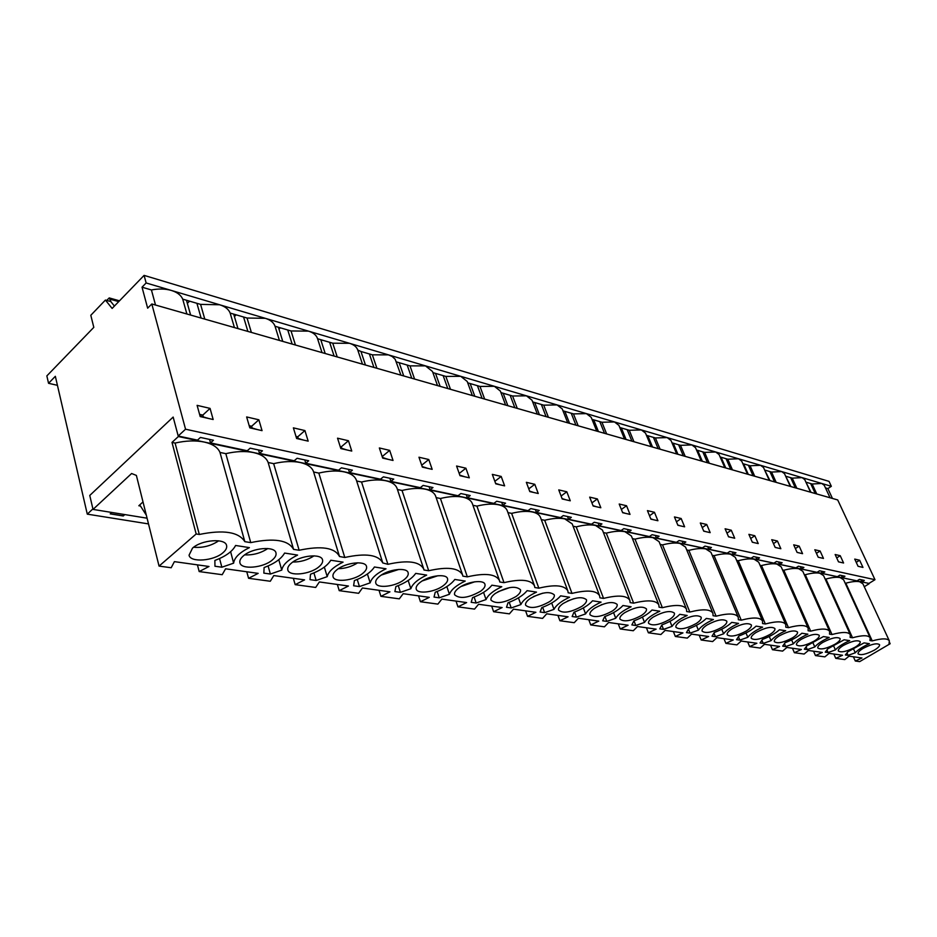<?xml version="1.0" encoding="UTF-8"?>
<svg xmlns="http://www.w3.org/2000/svg" width="937" height="937" viewBox="0 0 937 937"><rect width="100%" height="100%" fill="white"/><g stroke="black" fill="none" stroke-linecap="round" stroke-linejoin="round"><path stroke-width="1.41" d="M148.503 523.912L87.282 514.144L92.915 508.896L89.765 495.45L173.158 417.07L178.206 436.01L197.496 440.132L200.424 437.45L213.437 440.249L210.52 442.908L247.263 450.756L250.179 448.167L262.454 450.814L259.537 453.367L294.206 460.77L297.111 458.275L308.695 460.77L305.79 463.241L338.55 470.233L341.443 467.821L352.394 470.175L349.513 472.576L380.516 479.194L383.385 476.851L393.763 479.088L390.893 481.407L420.291 487.673L423.137 485.413L432.976 487.533L430.13 489.77L458.029 495.732L460.852 493.53L470.198 495.544L467.376 497.723L493.881 503.38L496.692 501.248L505.57 503.169L502.782 505.277L528.011 510.665L530.787 508.592L539.243 510.419L536.468 512.469L560.513 517.599L563.266 515.584L571.324 517.329L568.583 519.321L591.505 524.216L594.234 522.26L601.929 523.912L599.212 525.856L621.102 530.529L623.808 528.62L631.151 530.213L628.469 532.099L649.388 536.561L652.058 534.711L659.098 536.222L656.427 538.072L676.455 542.347L679.102 540.532L685.825 541.984L683.19 543.776L702.375 547.876L704.987 546.107L711.441 547.501L708.829 549.246L727.206 553.17L729.806 551.448L735.99 552.783L733.402 554.493L751.041 558.253L753.606 556.578L759.544 557.855L756.991 559.53L773.927 563.137L776.457 561.497L782.161 562.727L779.631 564.355L795.911 567.834L798.418 566.229L803.899 567.412L801.404 569.005L817.052 572.343L819.535 570.774L824.818 571.91L822.335 573.479L837.409 576.688L839.868 575.154L844.94 576.243L842.492 577.778L857.004 580.87L859.44 579.371L864.324 580.425L861.911 581.912L868.95 583.423L874.982 579.698L185.549 429.205L178.206 436.01M57.426 385.318L48.548 383.303L55.342 376.311L87.282 514.144M321.192 341.045L322.211 340.108M234.414 316.565L236.194 314.844M830.053 497.758L824.255 485.307L821.761 483.469L831.342 486.303L829.034 481.384L144.099 275.384L112.124 308.437L105.412 300.063L90.807 315.289L93.805 327.364L46.85 375.901L48.548 383.303M186.885 313.989L182.715 299.137L186.463 300.238L190.633 315.066L187.353 303.365L189.579 301.152M278.968 329.11L280.35 327.809M361.26 352.417L361.975 351.785M810.985 492.312L805.925 482.157M810.528 492.183L804.742 479.592L802.095 477.624L821.761 483.469L812.156 483.996L816.759 493.963M812.156 483.996L806.382 482.297M815.249 493.53L810.646 483.551M790.863 486.561L785.663 476.207M790.289 486.397L784.503 473.677L781.692 471.58L802.095 477.624L792.222 478.139L796.848 488.271M792.222 478.139L786.237 476.383M795.29 487.826L790.664 477.683M769.98 480.599L764.639 470.034M769.289 480.4L763.514 467.528L760.516 465.291L781.692 471.58L771.549 472.061L776.187 482.368M771.549 472.061L765.33 470.245M774.571 481.911L769.921 471.592M748.3 474.403L743.638 463.874L742.807 463.628M747.468 474.157L741.717 461.168L738.532 458.767L760.516 465.291L750.08 465.759L754.742 476.242M750.08 465.759L743.638 463.874M753.067 475.762L748.405 465.267M725.765 467.961L721.08 457.244L720.12 456.963M724.805 467.692L719.066 454.55L715.669 451.985L738.532 458.767L727.791 459.212L732.465 469.87M727.791 459.212L721.08 457.244M730.719 469.378L726.046 458.697M702.328 461.262L697.643 450.357L696.542 450.041M701.227 460.945L695.523 447.687L691.893 444.923L715.669 451.985L704.612 452.407L709.297 463.253M704.612 452.407L697.643 450.357M707.482 462.737L702.797 451.88M677.943 454.293L673.246 443.201L671.993 442.826M676.701 453.941L671.033 440.542L667.144 437.579L691.893 444.923L680.496 445.333L685.205 456.366M680.496 445.333L673.246 443.201M683.307 455.827L678.611 444.77M652.539 447.043L647.842 435.74L646.436 435.318M651.145 446.644L645.523 433.117L641.365 429.931L667.144 437.579L655.396 437.954L660.105 449.198M655.396 437.954L647.842 435.74M658.137 448.636L653.429 437.38M626.068 439.476L621.348 427.963L619.79 427.495M624.51 439.031L618.935 425.386L614.473 421.943L641.365 429.931L629.242 430.27L633.951 441.725M629.242 430.27L621.348 427.963M631.889 441.14L627.181 429.673M598.438 431.582L593.73 419.846L592.008 419.343M596.717 431.09L591.2 417.34L586.41 413.615L614.473 421.943L601.952 422.259L606.661 433.936M601.952 422.259L593.73 419.846M604.517 433.316L599.809 421.627M569.579 423.337L564.882 411.378L562.985 410.816M567.693 422.798L562.259 408.942L557.105 404.925L586.41 413.615L573.467 413.896L578.176 425.796M573.467 413.896L564.882 411.378M575.939 425.152L571.23 413.24M539.419 414.716L534.734 402.523L532.661 401.914M537.346 414.131L532.005 400.193L526.453 395.824L557.105 404.925L543.718 405.159L548.403 417.281M543.718 405.159L534.734 402.523M546.072 416.614L541.375 404.468M507.854 405.698L503.192 393.259L500.944 392.591M505.605 405.053L500.358 391.045L494.361 386.302L526.453 395.824L512.586 396.011L517.271 408.391M512.586 396.011L503.192 393.259M514.811 407.689L510.138 395.297M474.801 396.257L470.151 383.549L467.715 382.835M472.365 395.555L467.223 381.488L460.746 376.323L494.361 386.302L480.002 386.442L484.652 399.068M480.002 386.442L470.151 383.549M482.087 398.342L477.437 385.693M440.132 386.349L435.518 373.383L432.894 372.61M437.509 385.599L432.496 371.485L425.48 365.863L460.746 376.323L445.848 376.416L450.474 389.3M445.848 376.416L435.518 373.383M447.781 388.539L443.154 375.632M403.73 375.948L399.162 362.701L396.351 361.881M400.919 375.151L395.215 359.316L392.193 356.493L388.445 354.865L425.48 365.863L410.008 365.887L414.587 379.052M410.008 365.887L399.162 362.701M411.765 378.243L407.185 365.067M365.465 365.02L360.956 351.48L357.77 350.04C356.669 346.924 353.917 344.675 349.501 343.305L388.445 354.865L372.352 354.83L376.897 368.276M372.352 354.83L360.956 351.48M373.922 367.433L369.389 353.963M325.198 353.507L320.747 339.674L317.573 338.749L322.023 352.605L317.502 338.515C316.331 335.106 313.333 332.647 308.496 331.136L349.501 343.305L332.752 343.2L337.226 356.95M332.752 343.2L320.747 339.674M334.099 356.06L329.625 342.286M282.763 341.384L278.383 327.236L275.045 326.252L279.413 340.424M275.045 326.252C273.745 322.586 270.488 319.939 265.253 318.311L308.496 331.136L291.044 330.96L295.448 345.015M291.044 330.96L278.383 327.236M292.145 344.066L287.753 329.988M237.975 328.594L233.688 314.106L230.151 313.075L234.426 327.575M230.151 313.075C228.651 309.245 225.138 306.481 219.609 304.759L265.253 318.311L247.052 318.03L251.362 332.412M247.052 318.03L233.688 314.106M247.883 331.417L243.573 317.011M182.715 299.137C180.982 295.155 177.187 292.25 171.33 290.435L219.609 304.759L200.588 304.384L204.793 319.107M200.588 304.384L196.911 303.307L201.104 318.053M831.342 486.303L827.875 488.61L825.462 487.896M874.982 579.698L837.713 499.948L151.806 303.975L185.549 429.205M203.27 416.66L202.825 415.091L199.581 414.341M252.1 427.787L251.655 426.253L249.183 425.691M298.189 438.293L297.743 436.806L295.975 436.396M341.782 448.226L341.326 446.773L340.19 446.516M383.057 457.631L382.027 456.096M422.212 466.556L421.673 465.162M841.449 575.494L842.492 577.778M821.292 571.148L822.335 573.479M800.35 566.639L801.404 569.005M778.577 561.954L779.631 564.355M755.925 557.082L756.991 559.53M732.336 551.998L733.402 554.493M707.751 546.704L708.829 549.246M682.124 541.188L683.19 543.776M655.361 535.414L656.427 538.072M627.392 529.393L628.469 532.099M598.134 523.092L599.212 525.856M567.506 516.498L568.583 519.321M535.402 509.587L536.468 512.469M501.705 502.337L502.782 505.277M466.31 494.713L467.376 497.723M429.076 486.69L430.13 489.77M389.851 478.245L390.893 481.407M348.482 469.332L349.513 472.576M304.783 459.926L305.79 463.241M258.542 449.971L259.537 453.367M209.548 439.418L210.52 442.908M860.869 579.675L861.911 581.912M210.064 408.391L213.167 419.518L200.19 416.567L197.11 405.358L210.064 408.391L202.825 415.091M258.858 419.788L262.044 430.645L249.816 427.858L246.642 416.942L258.858 419.788L251.655 426.253M304.923 430.563L308.168 441.14L296.619 438.504L293.375 427.858L304.923 430.563L297.743 436.806M348.459 440.741L351.762 451.06L340.834 448.577L337.543 438.188L348.459 440.741L341.326 446.773M389.687 450.381L393.036 460.454L382.683 458.099L379.344 447.956L389.687 450.381L382.601 456.225M428.783 459.517L432.168 469.355L422.353 467.13L418.968 457.221L428.783 459.517L421.744 465.185M465.9 468.195L469.308 477.811L459.985 475.691L456.577 466.017L465.9 468.195L459.2 473.466M501.19 476.441L504.621 485.858L495.755 483.832L492.323 474.368L501.19 476.441L494.853 481.325M534.793 484.3L538.236 493.506L529.792 491.585L526.348 482.321L534.793 484.3L528.773 488.845M566.815 491.784L570.27 500.791L562.212 498.964L558.757 489.899L566.815 491.784L561.087 496.013M597.361 498.929L600.828 507.749L593.144 506.003L589.678 497.125L597.361 498.929L591.926 502.888M626.548 505.746L630.015 514.39L622.672 512.715L619.205 504.036L626.548 505.746L621.372 509.459M654.448 512.27L657.915 520.738L650.887 519.145L647.432 510.63L654.448 512.27L649.505 515.748M681.164 518.512L684.619 526.817L677.896 525.294L674.441 516.943L681.164 518.512L676.444 521.792M706.744 524.497L710.187 532.638L703.746 531.174L700.302 522.987L706.744 524.497L702.235 527.578M731.282 530.237L734.713 538.225L728.541 536.819L725.097 528.784L731.282 530.237L726.96 533.141M754.824 535.741L758.244 543.577L752.317 542.23L748.886 534.348L754.824 535.741L750.689 538.482M777.441 541.024L780.849 548.719L775.157 547.431L771.737 539.689L777.441 541.024L773.47 543.624M799.179 546.107L802.576 553.673L797.094 552.42L793.698 544.83L799.179 546.107L795.372 548.578M820.098 550.991L823.471 558.429L818.2 557.222L814.815 549.761L820.098 550.991L816.443 553.334M840.231 555.7L843.581 562.996L838.51 561.849L835.148 554.517L840.231 555.7L836.718 557.925M859.627 560.232L862.965 567.412L858.069 566.299L854.731 559.096L859.627 560.232L856.242 562.352M827.875 488.61L832.454 498.449M124.808 514.577L123.262 515.982L110.226 513.874L111.772 512.457M151.431 289.955L142.026 287.19L146.137 282.962L171.33 290.435C165.357 288.725 158.716 288.561 151.431 289.955L155.507 305.029M151.806 303.975L147.648 308.179L142.026 287.19M186.463 300.238L196.911 303.307M144.099 275.384L146.137 282.962M114.419 306.059L110.812 301.573L105.412 300.063M123.344 514.343L123.262 515.982M123.239 515.889L110.308 513.792M143.01 501.939L138.828 505.746L140.409 505.91L146.313 515.151M93.032 509.412L89.765 495.45L173.158 417.07L178.346 436.537L171.998 442.416L196.173 533.973L159.056 566.1L136.38 475.422L131.613 473.513L93.032 509.412L147.086 518.196M346.444 449.842L340.635 447.921M256.679 429.415L249.617 427.167M207.791 418.289L200.003 415.852M302.815 439.921L296.408 437.837M387.742 459.247L382.472 457.455M868.95 583.423L178.346 436.537M825.251 652.152L827.793 648.826L844.12 639.784L849.695 640.65C842.937 643.672 838.17 646.764 835.417 649.927L828.062 652.55L825.251 652.152M782.653 646.155L785.112 642.677C792.233 639.994 797.82 636.844 801.861 633.236L807.893 634.173C800.889 637.324 796.052 640.557 793.346 643.86L785.698 646.577L782.653 646.155M736.541 639.666L738.883 636.012C746.309 633.225 752.048 629.933 756.077 626.139L762.613 627.158C755.374 630.437 750.443 633.822 747.82 637.301L739.843 640.123L736.541 639.666M686.458 632.616L688.66 628.774C696.414 625.857 702.293 622.414 706.311 618.432L713.42 619.533C705.912 622.964 700.899 626.513 698.381 630.168L690.054 633.119L686.458 632.616M631.866 624.932L633.904 620.868C641.997 617.834 648.029 614.215 652.011 610.01L659.789 611.217C652 614.824 646.905 618.549 644.515 622.402L635.79 625.483L631.866 624.932M572.144 616.523L573.948 612.224C582.427 609.038 588.623 605.232 592.535 600.793L601.074 602.116C592.969 605.899 587.815 609.835 585.59 613.911L576.431 617.132L572.144 616.523M506.507 607.281L508.041 602.725C516.943 599.375 523.291 595.358 527.109 590.661L536.514 592.114C528.081 596.096 522.869 600.242 520.855 604.576L511.227 607.949L506.507 607.281M434.03 597.08L435.225 592.231C444.595 588.705 451.119 584.442 454.796 579.453L465.209 581.057C456.424 585.262 451.154 589.666 449.42 594.269L439.266 597.818L434.03 597.08M353.624 585.766L354.385 580.565C364.27 576.852 370.947 572.331 374.425 566.99L386.021 568.794C376.85 573.245 371.567 577.93 370.174 582.849L359.445 586.585L353.624 585.766M263.859 573.128L264.093 567.553C274.553 563.617 281.381 558.792 284.59 553.064L297.591 555.079C288.01 559.811 282.728 564.824 281.768 570.094L270.383 574.041L263.859 573.128M874.432 650.102C866.186 654.354 860.74 655.595 858.081 653.839C857.706 652.503 859.381 650.7 863.106 648.404C871.387 644.129 876.868 642.864 879.538 644.621C879.902 645.98 878.203 647.807 874.432 650.102M835.043 644.211C826.434 648.697 820.695 649.95 817.837 647.994C817.427 646.589 819.09 644.715 822.827 642.384C831.47 637.874 837.233 636.586 840.102 638.554C840.501 639.983 838.814 641.868 835.043 644.211M792.491 637.851C783.484 642.595 777.441 643.86 774.349 641.669C773.915 640.182 775.555 638.249 779.279 635.872C788.322 631.105 794.4 629.805 797.504 632.006C797.926 633.517 796.263 635.462 792.491 637.851M746.414 630.964C736.962 635.989 730.567 637.265 727.206 634.794C726.749 633.225 728.365 631.233 732.055 628.809C741.554 623.749 747.984 622.449 751.345 624.92C751.802 626.513 750.162 628.528 746.414 630.964M696.32 623.468C686.388 628.809 679.594 630.097 675.928 627.31C675.448 625.647 677.029 623.597 680.695 621.137C690.674 615.75 697.503 614.449 701.169 617.225C701.649 618.924 700.033 620.997 696.32 623.468M641.681 615.304C631.198 621.008 623.96 622.273 619.954 619.111C619.439 617.366 620.985 615.246 624.592 612.751C635.122 607 642.395 605.7 646.413 608.863C646.928 610.643 645.347 612.798 641.681 615.304M581.854 606.356C570.75 612.458 562.996 613.712 558.581 610.104C558.054 608.254 559.553 606.075 563.078 603.545C574.24 597.396 582.029 596.119 586.445 599.715C586.984 601.601 585.449 603.815 581.854 606.356M516.041 596.518C504.247 603.088 495.907 604.295 491.011 600.148C490.473 598.204 491.913 595.967 495.345 593.426C507.198 586.796 515.573 585.555 520.468 589.701C521.031 591.68 519.555 593.953 516.041 596.518M443.318 585.648C434.967 592.172 417.433 594.456 416.239 589.08C415.688 587.054 417.059 584.758 420.362 582.217C428.713 575.587 446.41 573.339 447.546 578.668C448.109 580.741 446.703 583.072 443.318 585.648M362.525 573.561C353.87 580.706 334.298 582.873 333.045 576.723C332.494 574.604 333.795 572.273 336.933 569.743C345.589 562.481 365.36 560.361 366.519 566.452C367.093 568.63 365.758 570.996 362.525 573.561M272.245 560.068C263.274 567.951 241.184 569.907 239.919 562.809C239.392 560.619 240.586 558.276 243.526 555.77C252.486 547.758 274.799 545.861 275.97 552.877C276.52 555.126 275.279 557.527 272.245 560.068M223.006 552.701C213.894 561.005 190.316 562.821 189.051 555.184L192.507 548.145C201.619 539.689 225.43 537.955 226.59 545.51C227.117 547.794 225.934 550.183 223.006 552.701M318.674 567.014C309.854 574.51 289.1 576.583 287.835 569.977C287.296 567.822 288.537 565.479 291.583 562.961C300.402 555.336 321.368 553.31 322.539 559.857C323.101 562.071 321.813 564.449 318.674 567.014M404.011 579.769C395.508 586.597 377.002 588.823 375.784 583.083C375.233 580.999 376.569 578.691 379.79 576.15C388.293 569.216 406.974 567.014 408.134 572.718C408.696 574.849 407.326 577.192 404.011 579.769M480.611 591.224C468.43 598.04 459.751 599.223 454.597 594.761C454.047 592.781 455.452 590.509 458.825 587.967C467.024 581.619 483.832 579.324 484.944 584.313C485.507 586.351 484.066 588.647 480.611 591.224M549.75 601.554C538.318 607.89 530.272 609.12 525.634 605.255C525.095 603.358 526.571 601.144 530.049 598.614C541.551 592.231 549.621 590.966 554.259 594.831C554.809 596.764 553.31 599.001 549.75 601.554M612.47 610.936C601.683 616.827 594.187 618.092 589.994 614.719C589.467 612.915 590.989 610.76 594.562 608.254C605.396 602.315 612.915 601.027 617.132 604.388C617.659 606.227 616.101 608.406 612.47 610.936M669.615 619.474C659.414 624.991 652.398 626.267 648.568 623.304C648.076 621.606 649.634 619.509 653.276 617.038C663.525 611.474 670.564 610.174 674.394 613.138C674.898 614.871 673.305 616.991 669.615 619.474M721.9 627.298C712.214 632.475 705.62 633.752 702.118 631.14C701.649 629.523 703.254 627.497 706.931 625.061C716.653 619.837 723.282 618.537 726.784 621.149C727.264 622.8 725.636 624.838 721.9 627.298M769.921 634.478C760.703 639.35 754.484 640.627 751.263 638.308C750.818 636.773 752.446 634.817 756.159 632.416C765.424 627.497 771.666 626.209 774.899 628.528C775.332 630.086 773.681 632.065 769.921 634.478M814.183 641.095C805.387 645.698 799.495 646.963 796.52 644.89C796.099 643.45 797.75 641.552 801.475 639.198C810.318 634.548 816.232 633.271 819.219 635.345C819.629 636.809 817.954 638.729 814.183 641.095M855.106 647.209C846.685 651.578 841.098 652.831 838.334 650.969C837.947 649.599 839.622 647.76 843.347 645.452C851.815 641.06 857.425 639.784 860.189 641.646C860.576 643.04 858.878 644.89 855.106 647.209M853.396 656.778L855.305 661.018L861.97 657.985L849.039 656.169L844.811 659.578L835.757 658.348L842.527 655.256L829.104 653.37L824.865 656.86L815.459 655.584L822.346 652.433L808.397 650.477L804.145 654.038L794.377 652.702L801.369 649.493L786.869 647.455L782.618 651.098L772.463 649.716L779.561 646.436L764.487 644.316L760.223 648.053L749.647 646.612L756.873 643.25L741.179 641.06L736.915 644.879L725.906 643.368L733.249 639.948L716.887 637.652L712.635 641.564L701.157 639.994L708.63 636.492L691.565 634.103L687.313 638.109L675.343 636.481L682.944 632.897L665.129 630.402L660.89 634.513L648.381 632.803L656.134 629.137L637.511 626.525L633.295 630.742L620.224 628.961L628.106 625.213L608.628 622.484L604.435 626.818L590.755 624.944L598.79 621.102L578.398 618.244L574.229 622.695L559.904 620.739L568.091 616.804L546.716 613.805L542.593 618.385L527.566 616.335L535.905 612.294L513.476 609.144L509.4 613.852L493.623 611.709L502.127 607.563L478.561 604.26L474.544 609.109L457.959 606.848L466.626 602.585L441.842 599.106L437.895 604.107L420.444 601.73L429.287 597.349L403.179 593.695L399.303 598.848L380.926 596.342L389.944 591.844L362.408 587.979L358.637 593.297L339.229 590.661L348.435 586.023L319.353 581.947L315.687 587.452L295.178 584.653L304.584 579.874L273.815 575.564L270.289 581.256L248.574 578.293L258.179 573.374L225.583 568.806L222.198 574.697L199.183 571.57L208.998 566.487L174.399 561.638L171.19 567.752L159.056 566.1M855.305 661.018L859.686 661.616L890.15 643.731L889.049 643.555L889.33 640.849C887.608 638.226 881.904 638.249 872.242 640.896L869.958 640.533L870.192 637.828C868.388 635.075 862.497 635.063 852.518 637.769L850.128 637.394L850.316 634.7C848.43 631.807 842.328 631.749 832.009 634.525L829.526 634.138L829.655 631.456C827.687 628.399 821.362 628.294 810.681 631.151L808.104 630.753L808.174 628.095C806.113 624.862 799.542 624.71 788.474 627.649L785.792 627.216L785.815 624.592C783.648 621.172 776.832 620.973 765.353 623.983L762.566 623.55L762.519 620.962C760.258 617.331 753.172 617.073 741.261 620.177L738.344 619.72L738.251 617.178C735.873 613.337 728.494 613.009 716.102 616.195L713.069 615.714L712.916 613.243C710.422 609.155 702.738 608.757 689.843 612.048L686.657 611.545L686.47 609.144C683.846 604.798 675.823 604.318 662.377 607.703L659.062 607.176L658.828 604.869C656.064 600.242 647.678 599.668 633.646 603.159L630.168 602.608L629.898 600.418C626.994 595.463 618.209 594.796 603.557 598.403L599.903 597.818L599.61 595.768C596.541 590.474 587.335 589.689 571.992 593.402L568.162 592.805L567.845 590.896C564.601 585.238 554.938 584.325 538.845 588.167L534.828 587.534L534.5 585.812C531.068 579.745 520.913 578.691 504.012 582.65L499.772 581.982L499.468 580.495C495.837 573.971 485.132 572.753 467.34 576.852L462.878 576.15L462.597 574.931C458.755 567.892 447.453 566.498 428.701 570.738L423.992 570.001L423.758 569.087C419.671 561.497 407.724 559.904 387.906 564.297L382.788 562.95C378.443 554.751 365.781 552.924 344.793 557.48L339.499 556.519C334.872 547.63 321.426 545.545 299.149 550.253L293.574 549.375C288.327 540.028 274.049 537.768 250.741 542.605L244.826 541.668C238.759 531.923 223.592 529.522 199.312 534.465L196.173 533.973M214.96 566.241L214.866 560.455C225.641 556.402 232.552 551.413 235.585 545.475L249.394 547.618C239.579 552.49 234.32 557.679 233.629 563.16L221.87 567.213L214.96 566.241M310.006 579.628L310.522 574.24C320.677 570.422 327.435 565.761 330.796 560.232L343.071 562.13C333.689 566.721 328.407 571.558 327.212 576.653L316.167 580.495L310.006 579.628M394.899 591.575L395.894 586.55C405.51 582.943 412.104 578.551 415.7 573.385L426.675 575.095C417.703 579.417 412.432 583.95 410.851 588.705L400.415 592.348L394.899 591.575M471.182 602.315L472.564 597.607C481.688 594.175 488.13 590.041 491.878 585.192L501.763 586.726C493.167 590.814 487.919 595.089 486.045 599.551L476.16 603.006L471.182 602.315M540.11 612.013L541.797 607.586C550.476 604.33 556.754 600.418 560.619 595.85L569.579 597.232C561.31 601.121 556.121 605.15 554.001 609.355L544.62 612.646L540.11 612.013M602.69 620.821L604.623 616.651C612.903 613.536 619.017 609.823 622.964 605.513L631.105 606.778C623.164 610.467 618.033 614.285 615.726 618.256L606.789 621.395L602.69 620.821M659.765 628.856L661.885 624.909C669.803 621.934 675.764 618.397 679.77 614.321L687.196 615.468C679.548 618.982 674.499 622.625 672.04 626.373L663.513 629.383L659.765 628.856M712.026 636.211L714.31 632.463C721.888 629.617 727.698 626.256 731.727 622.367L738.543 623.421C731.165 626.783 726.198 630.25 723.622 633.81L715.47 636.692L712.026 636.211M760.059 642.969L762.46 639.409C769.745 636.68 775.403 633.459 779.443 629.769L785.71 630.742C778.6 633.951 773.704 637.254 771.046 640.65L763.233 643.426L760.059 642.969M804.368 649.212L806.862 645.816L823.412 636.574L829.198 637.476C822.323 640.557 817.521 643.719 814.792 646.952L807.296 649.622L804.368 649.212M845.35 654.975L847.926 651.73L864.055 642.876L869.419 643.707C862.766 646.671 858.046 649.704 855.27 652.796L848.067 655.361L845.35 654.975M864.265 586.726L869.103 583.751M889.482 642.29L890.15 643.731M833.836 654.038L835.757 658.348M813.539 651.192L815.459 655.584M792.444 648.24L794.377 652.702M770.519 645.171L772.463 649.716M747.703 641.974L749.647 646.612M723.95 638.636L725.906 643.368M699.189 635.169L701.157 639.994M673.375 631.55L675.343 636.481M646.413 627.778L648.381 632.803M618.244 623.831L620.224 628.961M588.787 619.697L590.755 624.944M557.937 615.375L559.904 620.739M525.61 610.854L527.566 616.335M491.667 606.098L493.623 611.709M456.026 601.097L457.959 606.848M418.523 595.838L420.444 601.73M379.017 590.31L380.926 596.342M337.355 584.465L339.229 590.661M293.34 578.305L295.178 584.653M246.771 571.781L248.574 578.293M197.426 564.859L199.183 571.57M218.684 540.813C211.141 545.873 202.79 548.016 193.643 547.243M171.998 442.416L175.09 443.06C185.819 440.624 195.505 440.285 204.172 442.041C212.629 443.962 217.899 447.429 219.984 452.442L244.826 541.668M175.09 443.06L199.312 534.465M219.984 452.442L225.817 453.66C236.147 451.271 245.4 450.908 253.564 452.571C261.528 454.375 266.389 457.689 268.146 462.503L293.574 549.375M225.817 453.66L250.741 542.605M207.768 418.195L200.167 416.461M267.795 548.532C260.814 553.146 253.119 555.266 244.686 554.868M268.146 462.503L273.651 463.651C283.606 461.32 292.449 460.934 300.168 462.503C307.594 464.19 312.068 467.305 313.579 471.861L339.463 556.391M273.651 463.651L299.149 550.253M256.656 429.322L249.781 427.752M314.059 555.84C307.617 560.033 300.543 562.095 292.824 562.024M313.626 472.002L318.826 473.091C328.442 470.807 336.898 470.409 344.207 471.885C350.953 473.408 355.041 476.242 356.458 480.388L382.788 562.95M318.826 473.091L344.793 557.48M302.792 439.828L296.584 438.411M357.7 562.797C351.797 566.557 345.331 568.525 338.316 568.724M356.657 480.997L361.553 482.016C370.853 479.791 378.958 479.369 385.88 480.763C392.029 482.157 395.777 484.734 397.101 488.505L423.758 569.087M361.553 482.016L387.906 564.297M346.409 449.76L340.81 448.483M398.916 569.415L381.382 575.025M397.44 489.512L402.032 490.473C411.027 488.294 418.804 487.861 425.375 489.184C430.997 490.449 434.44 492.803 435.682 496.247L462.597 574.931M402.032 490.473L428.701 570.738M387.707 459.153L382.659 458.006M437.907 575.728L422.236 580.94M436.15 497.606L440.437 498.496C449.151 496.364 456.624 495.919 462.866 497.172C468.02 498.32 471.182 500.475 472.353 503.626L499.468 580.495M440.437 498.496L467.34 576.852M422.142 466.532L426.862 468.067L422.318 467.036M474.801 581.772L461.063 586.503M472.939 505.289L476.921 506.121C485.366 504.024 492.557 503.579 498.507 504.762C503.228 505.816 506.132 507.795 507.233 510.677L534.5 585.812M476.921 506.121L504.012 582.65M459.798 475.164L464.049 476.535L459.962 475.609M509.728 587.581L498.051 591.715M507.936 512.598L511.625 513.371C519.824 511.321 526.746 510.864 532.415 511.989C536.749 512.961 539.443 514.764 540.473 517.423L567.845 590.896M511.625 513.371L538.845 588.167M495.579 483.363L499.398 484.581L495.72 483.75M542.769 593.18L533.387 596.588M541.27 519.567L544.678 520.281C552.643 518.266 559.319 517.798 564.718 518.875L572.179 523.865L599.61 595.768M544.678 520.281L571.992 593.402M529.628 491.152L533.059 492.253L529.756 491.492M573.912 598.661L567.365 601.097M573.069 526.207L576.196 526.863C583.927 524.884 590.38 524.415 595.534 525.446L602.444 530.037L629.898 600.418M576.196 526.863L603.557 598.403M562.071 498.578L565.128 499.55L562.188 498.882M602.093 604.47L601.261 604.787M603.416 532.556L606.274 533.141C613.805 531.209 620.025 530.729 624.956 531.712L631.374 535.964L658.828 604.869M606.274 533.141L633.646 603.159M593.004 505.652L595.733 506.519L593.109 505.921M632.428 538.611L635.017 539.15C642.349 537.252 648.369 536.772 653.077 537.709L659.051 541.633L686.47 609.144M635.017 539.15L662.377 607.703M622.543 512.41L624.956 513.171L622.636 512.644M660.175 544.409L662.518 544.901C669.65 543.038 675.472 542.546 679.993 543.448L685.544 547.079L712.916 613.243M662.518 544.901L689.843 612.048M650.782 518.864L652.913 519.531L650.864 519.063M686.739 549.96L688.847 550.394C695.793 548.567 701.438 548.075 705.76 548.941L710.949 552.315L738.251 617.178M688.847 550.394L716.102 616.195M677.791 525.036L679.665 525.622L677.861 525.212M712.19 555.278L714.076 555.664C720.858 553.872 726.316 553.38 730.473 554.2L735.311 557.339L762.519 620.962M714.076 555.664L741.261 620.177M703.652 530.951L705.292 531.455L703.722 531.103M736.611 560.373L738.274 560.724C744.892 558.956 750.186 558.464 754.18 559.26L758.701 562.177L785.815 624.592M738.274 560.724L765.353 623.983M728.447 536.62L729.853 537.053L728.506 536.749M760.048 565.28L761.5 565.573C767.965 563.84 773.107 563.348 776.937 564.109L781.177 566.826L808.174 628.095M761.5 565.573L788.474 627.649M752.235 542.054L753.442 542.418L752.282 542.16M782.571 569.977L783.824 570.246C790.137 568.536 795.126 568.045 798.816 568.771L802.798 571.301L829.655 631.456M783.824 570.246L810.681 631.151M775.086 547.267L776.094 547.583L775.122 547.36M804.215 574.498L805.281 574.721C811.454 573.046 816.314 572.554 819.863 573.257L823.588 575.623L850.316 634.7M805.281 574.721L832.009 634.525M797.036 552.28L797.856 552.537L797.059 552.35M825.052 578.855L825.93 579.043C831.962 577.391 836.694 576.899 840.114 577.567L843.616 579.792L870.192 637.828M825.93 579.043L852.518 637.769M845.115 583.048L845.818 583.201C851.721 581.572 856.324 581.081 859.616 581.725L862.918 583.81L889.33 640.849M845.818 583.201L872.242 640.896M230.631 551.717L233.629 563.16M230.596 552.069L229.94 552.303M219.551 558.569L221.87 567.213M278.793 559.717L281.768 570.094M268.087 565.96L270.383 574.041M324.343 567.084L327.212 576.653M313.918 572.917L316.167 580.495M367.409 573.994L370.174 582.849M357.243 579.464L359.445 586.585M408.181 580.483L410.851 588.705M398.26 585.648L400.415 592.348M446.844 586.597L449.42 594.269M437.169 591.493L439.266 597.818M483.551 592.371L486.045 599.551M474.11 597.033L476.16 603.006M518.454 597.841L520.855 604.576M509.224 602.28L511.227 607.949M551.682 603.018L554.001 609.355M542.664 607.27L544.62 612.646M583.353 607.937L585.59 613.911M574.533 612.013L576.431 617.132M613.559 612.611L615.726 618.256M604.939 616.534L606.789 621.395M642.419 617.061L644.515 622.402M633.986 620.844L635.79 625.483M670.014 621.313L672.04 626.373M661.803 625.073L663.513 629.383M696.425 625.366L698.381 630.168M688.449 629.149L690.054 633.119M721.724 629.242L723.622 633.81M713.959 633.037L715.47 636.692M745.981 632.943L747.82 637.301M738.426 636.738L739.843 640.123M769.265 636.492L771.046 640.65M761.886 640.264L763.233 643.426M791.624 639.901L793.346 643.86M784.433 643.637L785.698 646.577M813.117 643.169L814.792 646.952M806.089 646.87L807.296 649.622M833.801 646.307L835.417 649.927M826.926 649.962L828.062 652.55M853.701 649.318L855.27 652.796M846.978 652.937L848.067 655.361M110.953 301.749L109.242 297.919L106.689 300.414M138.828 505.746L140.491 506.027M118.718 301.62L110.32 299.254M357.77 350.04L362.478 364.165M313.579 471.861L339.499 556.519M119.491 300.824L109.324 297.943"/></g></svg>
